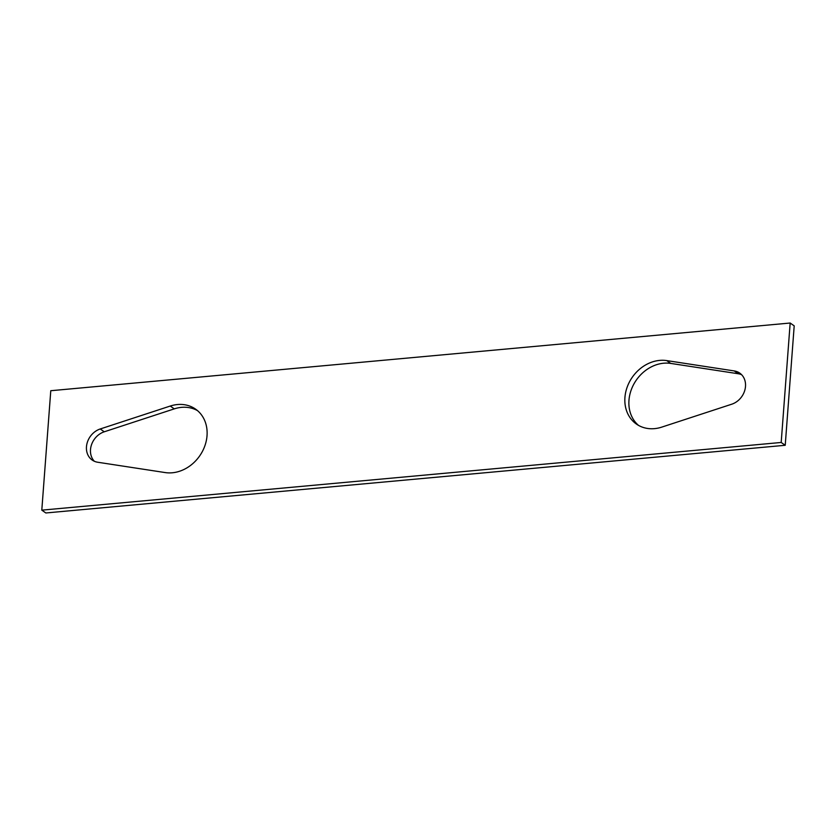 <?xml version="1.0" encoding="UTF-8"?>
<svg xmlns="http://www.w3.org/2000/svg" width="836" height="836" viewBox="0 0 836 836"><rect width="100%" height="100%" fill="white"/><g stroke="black" fill="none" stroke-linecap="round" stroke-linejoin="round"><path stroke-width="1.25" d="M41.8 510.148L45.834 512.97L785.223 445.285L781.19 442.463L790.166 323.03L50.777 390.715L41.8 510.148L781.19 442.463M790.166 323.03L794.2 325.852L785.223 445.285M638.505 425.378A36.063 30.211 125 0 1 633.469 384.8A36.063 30.211 125 0 1 670.765 363.42L738.272 373.755A18.026 15.1 125 0 1 741.636 374.727M94.363 461.273A18.026 15.1 125 0 1 91.479 444.836A18.026 15.1 125 0 1 104.26 431.794L174.275 408.867A36.063 30.211 125 0 1 197.495 410.622M731.74 404.206L661.725 427.133A36.063 30.211 125 0 1 636.415 424.061A36.063 30.211 125 0 1 628.777 383.285A36.063 30.211 125 0 1 666.731 360.598L734.238 370.933A18.026 15.1 125 0 1 739.755 373.117A18.026 15.1 125 0 1 744.939 389.775A18.026 15.1 125 0 1 731.74 404.206M170.241 406.045A36.063 30.211 125 0 1 195.551 409.107A36.063 30.211 125 0 1 203.179 449.893A36.063 30.211 125 0 1 165.235 472.58L97.728 462.245A18.026 15.1 125 0 1 92.211 460.061A18.026 15.1 125 0 1 87.028 443.404A18.026 15.1 125 0 1 100.226 428.972L170.241 406.045L174.275 408.867M100.226 428.972L104.26 431.794M666.731 360.598L670.765 363.42M738.272 373.755L734.238 370.933"/></g></svg>
